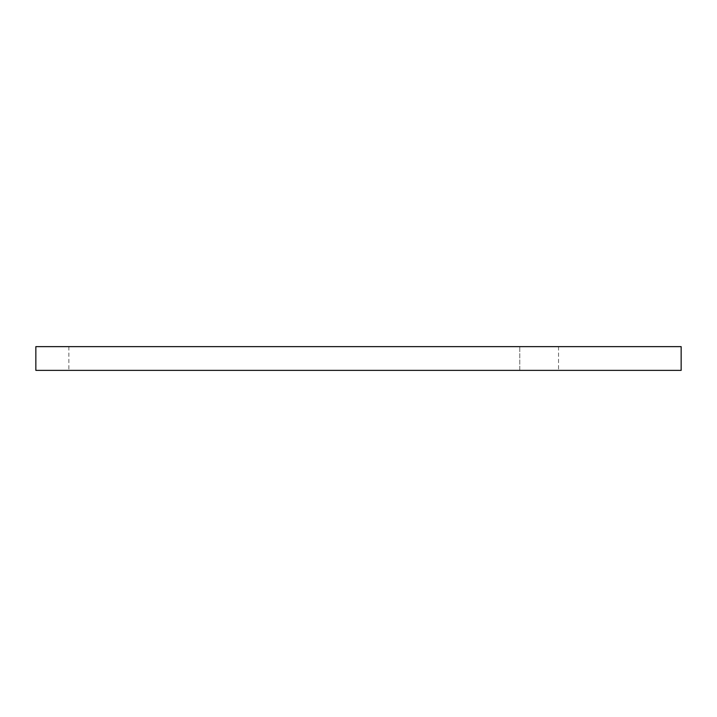 <?xml version="1.0" encoding="UTF-8"?>
<svg xmlns="http://www.w3.org/2000/svg" width="717" height="717" viewBox="0 0 717 717"><rect width="100%" height="100%" fill="white"/><g stroke="black" fill="none" stroke-linecap="round" stroke-linejoin="round"><path stroke-width="0.54" stroke-dasharray="3.58 2.69" d="M558.543 346.634L558.543 370.366L558.543 346.634L519.78 346.634L519.78 370.366L558.543 370.366L519.78 370.366L519.78 346.634L68.877 346.634L558.543 346.634M681.15 370.366L681.15 346.634L35.85 346.634L35.85 370.366L681.15 370.366M296.623 370.366L68.877 370.366L296.623 370.366M68.877 346.634L68.877 370.366"/><path stroke-width="1.08" d="M681.15 346.634L35.85 346.634L35.85 370.366L681.15 370.366L681.15 346.634"/></g></svg>
